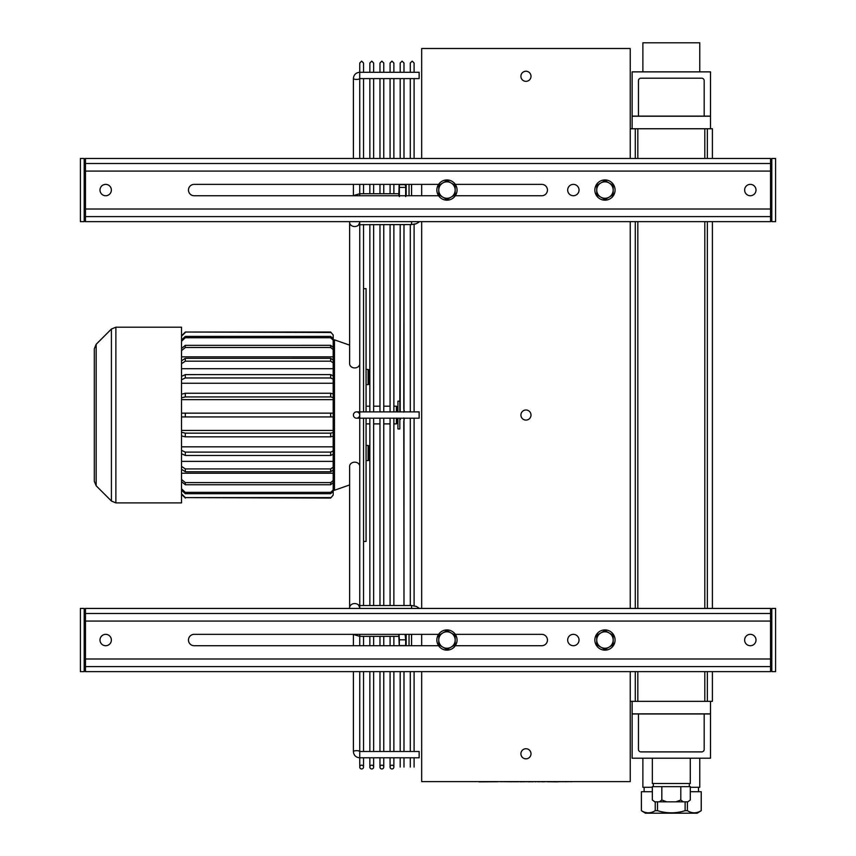 <?xml version="1.0" encoding="UTF-8"?>
<svg xmlns="http://www.w3.org/2000/svg" width="856" height="856" viewBox="0 0 856 856"><rect width="100%" height="100%" fill="white"/><g stroke="black" fill="none" stroke-linecap="round" stroke-linejoin="round"><path stroke-width="1.28" d="M400.448 419.397L399.816 419.397M403.786 420.885L403.989 605.534L403.989 418.199M404.235 418.199L404.235 419.419L403.786 417.963M403.786 412.121L404.235 410.666L404.235 411.886M403.989 411.886L403.989 224.561L403.786 409.211M396.403 418.199L396.403 423.891L397.666 422.629L397.666 418.199M397.666 411.886L397.666 407.456L396.403 406.193L396.403 411.886M363.533 288.643L366.068 288.643L366.068 411.886M366.068 418.199L366.068 541.441L363.533 541.441M366.068 460.614L368.091 460.614L368.091 445.441L366.068 445.441M366.068 384.644L368.091 384.644L368.091 369.471L366.068 369.471M368.722 382.675L368.091 382.675M366.068 406.193L369.856 406.193L369.856 384.355L368.722 384.355L368.722 369.76L369.856 369.76L369.856 224.561L369.856 411.886M368.722 380.706L369.856 380.706M368.722 373.409L369.856 373.409M349.633 484.945L334.461 490.253L334.461 339.832L333.198 339.832M333.198 347.429L333.198 349.58L330.651 347.483L330.651 345.332L333.198 347.429L333.198 340.121L330.651 337.735L330.651 336.397L333.198 338.773L333.198 335.017L330.651 332.021L333.198 335.017M333.198 360.012L333.198 362.848L330.651 361.157L330.651 358.322L333.198 360.012L333.198 349.58M333.198 375.795L333.198 379.155L330.651 377.967L330.651 374.607L333.198 375.795L333.198 362.848M333.198 393.856L333.198 397.537L330.651 396.927L330.651 393.246L333.198 393.856L333.198 379.155M333.198 489.964L333.198 491.312L330.651 493.698L330.651 492.35L333.198 489.964L333.198 482.656L330.651 484.753L330.651 482.602L333.198 480.505L333.198 470.072L330.651 471.763L330.651 468.928L333.198 467.237L333.198 454.29L330.651 455.478L330.651 452.118L333.198 450.941L333.198 436.228L330.651 436.838L330.651 433.157L333.198 432.548L333.198 416.936L330.651 416.936L330.651 413.148L333.198 413.148L333.198 397.537M181.526 335.809L185.313 332.042L330.651 332.021M185.313 332.021L330.651 332.481M185.313 332.481L181.526 336.269M333.198 338.773L333.198 340.121M181.526 339.96L185.313 336.408L330.651 336.397M185.313 336.397L185.313 337.735L330.651 337.735M185.313 337.735L181.526 341.309M181.526 348.467L185.313 345.353L330.651 345.332M185.313 345.332L185.313 347.483L330.651 347.483M185.313 347.483L181.526 350.628M333.198 356.845L181.526 356.845M181.526 360.847L185.313 358.332L330.651 358.322M185.313 358.322L185.313 361.157L330.651 361.157M185.313 361.157L181.526 363.693M333.198 368.701L181.526 368.701M181.526 376.383L185.313 374.618L330.651 374.607M185.313 374.607L185.313 377.967L330.651 377.967M185.313 377.967L181.526 379.743M333.198 383.253L181.526 383.253M181.526 394.156L185.313 393.246L330.651 393.246M185.313 393.246L185.313 396.927L330.651 396.927M185.313 396.927L181.526 397.837M333.198 399.645L181.526 399.645M333.198 413.148L333.198 416.936M181.526 413.148L330.651 413.148M185.313 413.148L185.313 416.936L181.526 416.936M185.313 416.936L330.651 416.936M333.198 432.548L333.198 436.228M181.526 430.44L333.198 430.44M181.526 432.248L185.313 433.157L330.651 433.157M185.313 433.157L185.313 436.838L181.526 435.929M185.313 436.838L330.651 436.838M333.198 450.941L333.198 454.29M181.526 446.832L333.198 446.832M181.526 450.352L185.313 452.118L330.651 452.118M185.313 455.467L181.526 453.712M185.313 452.118L185.313 455.478L330.651 455.478M333.198 467.237L333.198 470.072M181.526 461.384L333.198 461.384M181.526 466.402L185.313 468.928L330.651 468.928M185.313 468.928L185.313 471.763L181.526 469.238M185.313 471.763L330.651 471.763M333.198 480.505L333.198 482.656M181.526 473.24L333.198 473.24M181.526 479.467L185.313 482.602L330.651 482.602M185.313 482.602L185.313 484.753L181.526 481.618M185.313 484.753L330.651 484.753M181.526 488.787L185.313 492.35L330.651 492.35M185.313 492.35L185.313 493.698L181.526 490.124M185.313 493.698L330.651 493.698M333.198 495.078L330.651 498.064L333.198 495.078L333.198 491.312M181.526 493.816L185.313 497.604L330.651 497.604M185.313 498.042L181.526 494.276M185.313 497.604L330.651 498.064M115.881 502.889L181.526 502.889L181.526 327.195L115.881 327.195L111.419 329.046L111.419 501.038L115.881 502.889L115.881 327.195M96.161 344.305L94.31 348.777L94.31 481.318L96.161 485.78L96.161 344.305L111.419 329.046M368.722 458.645L368.091 458.645M369.856 418.199L369.856 605.534L369.856 460.325L368.722 460.325L368.722 445.73L369.856 445.73L369.856 423.891L366.068 423.891M368.722 449.379L369.856 449.379M368.722 456.676L369.856 456.676M414.101 757.806L414.101 767.062L414.101 757.806L419.151 757.806L419.151 751.482L414.101 751.482L414.101 671.628L414.101 751.482M398.8 636.35L359.745 636.35L359.734 645.724L359.745 634.35M419.151 757.806L359.734 757.806C355.914 757.453 353.806 755.399 353.41 751.643L353.41 671.628L353.41 751.643C353.806 755.399 355.914 757.453 359.734 757.806L359.745 671.628L359.734 751.482L419.151 751.482M359.745 221.651L359.734 418.199L419.151 418.199L419.151 411.886L356.567 411.886A3.157 3.157 0 0 1 359.734 415.042A3.157 3.157 0 0 1 356.567 418.199A3.157 3.157 0 0 1 353.41 415.042A3.157 3.157 0 0 1 356.567 411.886M419.151 78.452L419.151 72.289L359.734 72.289C355.914 72.632 353.806 74.686 353.41 78.452A3.157 0.974 180 0 0 356.31 79.426A3.157 0.974 180 0 0 359.691 78.613L359.745 72.289C355.914 72.632 353.806 74.686 353.41 78.452L353.41 158.456L353.41 78.452M359.745 195.746L359.734 184.372M359.734 158.456L359.734 78.602L359.745 158.456L359.734 78.602L419.151 78.602L414.101 78.602L414.101 158.456L414.101 78.602M479.071 781.86L497.957 781.731M492.853 781.614L477.702 781.614M493.131 781.614L495.645 781.614M498.545 781.614L495.645 781.731M498.759 781.614L500.739 781.614M512.391 781.614L517.687 781.731M509.566 781.614L512.391 781.731M538.734 781.614L542.33 781.614M553.618 781.614L550.793 781.614M553.65 781.614L555.64 781.614M522.417 781.614L524.107 781.731M523.733 781.614L526.804 781.731M538.039 781.731L538.916 781.731M542.469 781.614L545.368 781.731M543.271 781.731L544.031 781.731L543.271 781.603M521.154 781.731L521.914 781.731L521.154 781.603M501.563 781.667L502.825 781.603M536.616 781.614L533.406 781.614M531.276 781.731L532.486 781.731M529.233 781.614L530.164 781.731M528.323 781.731L529.233 781.731M521.004 781.614L519.56 781.731M503.585 781.667L509.566 781.731M556.079 781.614L558.957 781.614M550.504 781.614L548.493 781.614M545.24 781.614L547.99 781.614M536.808 781.614L538.413 781.614M531.779 781.614L533.406 781.731M531.48 781.614L529.992 781.731M529.136 781.614L526.675 781.614M516.821 781.614L519.699 781.614M534.979 781.731L535.877 781.796M524.942 781.731L522.663 781.731M512.926 781.731L515.333 781.731M509.898 781.731L511.546 781.796M516.221 781.731L518.618 781.731M540.104 781.731L537.707 781.731M520.523 781.731L521.272 781.796M519.881 781.731L520.523 781.796M528.73 781.731L529.49 781.796M527.724 781.731L528.73 781.796M533.16 781.731L530.88 781.731M541.153 781.731L543.935 781.796M558.957 781.667L563.248 781.614M557.598 781.731L562.863 781.667M547.198 781.731L557.598 781.849M500.739 781.667L502.825 781.667M504.548 781.667L503.585 781.614M494.511 781.731L493.634 781.731M564.735 781.614L562.863 781.731M570.866 781.614L564.735 781.731M572.942 781.614L570.866 781.731M515.045 781.731L514.167 781.731M522.46 781.731L521.657 781.731M517.238 781.731L516.286 781.731M459.597 781.603L592.32 781.603M421.676 671.628L421.676 781.603L630.241 781.603L630.241 671.628M525.959 748.733A5.061 5.061 0 0 1 530.335 756.319A5.061 5.061 0 0 1 521.582 756.319A5.061 5.061 0 0 1 525.959 748.733M438.604 645.724L194.162 645.724A5.692 5.692 0 0 1 188.47 640.031A5.692 5.692 0 0 1 194.162 634.35L438.604 634.35M111.376 640.031A5.692 5.692 0 0 1 102.838 644.964A5.692 5.692 0 0 1 102.838 635.109A5.692 5.692 0 0 1 111.376 640.031M756.009 640.031A5.692 5.692 0 0 1 747.47 644.964A5.692 5.692 0 0 1 747.47 635.109A5.692 5.692 0 0 1 756.009 640.031M579.041 640.031A5.692 5.692 0 0 1 570.513 644.964A5.692 5.692 0 0 1 570.513 635.109A5.692 5.692 0 0 1 579.041 640.031M455.317 634.35A10.111 10.111 0 0 0 438.026 635.302A10.111 10.111 0 0 0 446.96 650.143A10.111 10.111 0 0 0 455.317 634.35L541.762 634.35A5.692 5.692 0 0 1 547.444 640.031A5.692 5.692 0 0 1 541.762 645.724L455.317 645.724M604.957 650.143A10.111 10.111 0 0 0 613.72 634.981A10.111 10.111 0 0 0 596.204 634.981A10.111 10.111 0 0 0 604.957 650.143M771.802 613.495L770.539 613.495L770.539 608.434L85.461 608.434L85.461 658.992L770.539 658.992L770.539 671.628L85.461 671.628L85.461 666.578L771.802 666.578M85.461 621.071L770.539 621.071L770.539 613.495L84.198 613.495M84.198 666.578L85.461 666.578L85.461 658.992M80.4 671.628L84.198 671.628L84.198 608.434L80.4 608.434L80.4 671.628M775.6 671.628L771.802 671.628L771.802 608.434L775.6 608.434L775.6 671.628M421.676 221.651L421.676 608.434M630.241 608.434L630.241 221.651M525.959 409.992A5.061 5.061 0 0 1 530.335 417.568A5.061 5.061 0 0 1 521.582 417.568A5.061 5.061 0 0 1 525.959 409.992M438.604 195.746L194.162 195.746A5.692 5.692 0 0 1 188.47 190.053A5.692 5.692 0 0 1 194.162 184.372L438.604 184.372A10.111 10.111 0 0 0 446.96 200.165A10.111 10.111 0 0 0 455.895 185.324A10.111 10.111 0 0 0 438.604 184.372M111.376 190.053A5.692 5.692 0 0 1 102.838 194.975A5.692 5.692 0 0 1 102.838 185.131A5.692 5.692 0 0 1 111.376 190.053M756.009 190.053A5.692 5.692 0 0 1 747.47 194.975A5.692 5.692 0 0 1 747.47 185.131A5.692 5.692 0 0 1 756.009 190.053M579.041 190.053A5.692 5.692 0 0 1 570.513 194.975A5.692 5.692 0 0 1 570.513 185.131A5.692 5.692 0 0 1 579.041 190.053M455.317 184.372L541.762 184.372A5.692 5.692 0 0 1 547.444 190.053A5.692 5.692 0 0 1 541.762 195.746L455.317 195.746M455.178 185.313L455.178 194.794L451.069 197.169A8.218 8.218 0 0 0 451.069 182.938L455.178 185.313M451.069 197.169L446.96 199.544L442.852 197.169A8.218 8.218 0 0 0 451.069 197.169M442.852 197.169L438.743 194.794L438.743 190.053A8.218 8.218 0 0 0 442.852 197.169M438.743 190.053L438.743 185.313L442.852 182.938A8.218 8.218 0 0 0 438.743 190.053M442.852 182.938L446.96 180.562L451.069 182.938A8.218 8.218 0 0 0 442.852 182.938M604.957 200.165A10.111 10.111 0 0 0 613.72 185.003A10.111 10.111 0 0 0 596.204 185.003A10.111 10.111 0 0 0 604.957 200.165M613.174 185.313L613.174 194.794L609.065 197.169A8.218 8.218 0 0 0 609.065 182.938L613.174 185.313M609.065 197.169L604.957 199.544L600.848 197.169A8.218 8.218 0 0 0 609.065 197.169M600.848 197.169L596.739 194.794L596.739 190.053A8.218 8.218 0 0 0 600.848 197.169M596.739 190.053L596.739 185.313L600.848 182.938A8.218 8.218 0 0 0 596.739 190.053M600.848 182.938L604.957 180.562L609.065 182.938A8.218 8.218 0 0 0 600.848 182.938M771.802 163.507L770.539 163.507L770.539 158.456L85.461 158.456L85.461 209.014L770.539 209.014L770.539 221.651L85.461 221.651L85.461 216.6L771.802 216.6M85.461 171.093L770.539 171.093L770.539 163.507L84.198 163.507M84.198 216.6L85.461 216.6L85.461 209.014M80.4 221.651L84.198 221.651L84.198 158.456L80.4 158.456L80.4 221.651M775.6 221.651L771.802 221.651L771.802 158.456L775.6 158.456L775.6 221.651M630.241 158.456L630.241 48.492L421.676 48.492L421.676 158.456M525.959 71.241A5.061 5.061 0 0 1 530.335 78.827A5.061 5.061 0 0 1 521.582 78.827A5.061 5.061 0 0 1 525.959 71.241M421.676 184.372L421.676 195.746M421.676 634.35L421.676 645.724M421.676 686.801L421.666 775.279M358.932 605.438A5.061 4.141 0 0 0 353.26 603.715A5.061 4.141 0 0 0 349.633 607.685L349.633 466.317A5.061 4.141 0 0 1 354.684 462.176A5.061 4.141 0 0 1 359.745 466.317M411.565 195.746L411.565 184.372M409.04 195.746L409.04 184.372M405.68 184.693L405.68 196.623M405.551 184.693L399.367 184.693L399.121 185.356L399.324 184.778M399.367 184.693L399.367 196.623M398.8 195.746L399.121 185.356M405.68 187.4L399.367 187.4M358.932 224.647A5.061 4.141 -0 0 1 353.26 226.369A5.061 4.141 -0 0 1 349.633 222.4L349.633 363.779A5.061 4.141 -0 0 0 354.684 367.92A5.061 4.141 -0 0 0 359.745 363.779M399.292 645.36L399.367 639.807L405.68 639.807L405.68 645.574L399.367 645.574M405.68 645.649L403.989 645.649M400.191 645.649L399.367 645.649M411.565 645.724L411.565 634.35M409.04 645.724L409.04 634.35M405.102 634.35L405.68 639.807M399.206 645.06L398.8 634.35M399.035 634.35L399.367 639.807M405.605 184.586L403.989 184.586M400.191 184.586L399.367 184.586M632.135 701.342L632.135 713.851L710.501 713.851L710.501 701.342M710.501 128.753L710.501 116.234L632.135 116.234L632.135 128.753M712.395 158.456L712.395 128.753L630.241 128.753M712.395 221.651L712.395 608.434M712.395 671.628L712.395 701.342L707.345 701.342L707.345 671.628M630.241 701.342L707.345 701.342M707.345 608.434L707.345 221.651M707.345 158.456L707.345 128.753M635.291 701.342L635.291 671.628M635.291 608.434L635.291 221.651M635.291 158.456L635.291 128.753M451.069 632.916L455.178 635.291L455.178 644.782L446.96 649.522L438.743 644.782L438.743 635.291L446.96 630.551L451.069 632.916A8.218 8.218 0 0 0 438.743 640.031A8.218 8.218 0 0 0 451.069 647.147A8.218 8.218 0 0 0 451.069 632.916M609.065 632.916L613.174 635.291L613.174 644.782L604.957 649.522L596.739 644.782L596.739 635.291L604.957 630.551L609.065 632.916A8.218 8.218 0 0 0 596.739 640.031A8.218 8.218 0 0 0 609.065 647.147A8.218 8.218 0 0 0 609.065 632.916M361.639 768.956A1.894 1.894 0 0 0 363.286 766.12A1.894 1.894 0 0 0 360.002 766.12A1.894 1.894 0 0 0 361.639 768.956M363.533 741.788L363.533 751.482L369.856 751.482L369.856 671.628L369.856 751.482M381.862 768.956A1.894 1.894 0 0 0 383.509 766.12A1.894 1.894 0 0 0 380.225 766.12A1.894 1.894 0 0 0 381.862 768.956M371.75 768.956A1.894 1.894 0 0 0 373.398 766.12A1.894 1.894 0 0 0 370.113 766.12A1.894 1.894 0 0 0 371.75 768.956M391.973 768.956A1.894 1.894 0 0 0 393.621 766.12A1.894 1.894 0 0 0 390.336 766.12A1.894 1.894 0 0 0 391.973 768.956M653.395 786.653L690.289 786.653L690.289 799.996L687.85 801.826L683.249 801.826L680.809 799.996L675.919 801.826L666.717 801.826L661.827 799.996L659.388 801.826L654.787 801.826L652.347 799.996L652.347 786.653L653.395 786.653M655.236 801.826L655.236 810.675C650.635 813.532 646.034 813.532 641.422 810.675L641.401 791.714L652.347 791.714M690.289 791.714L701.214 791.714L701.214 810.675C696.602 813.532 692.001 813.532 687.4 810.675L687.4 801.826M661.827 799.996L661.827 786.653M680.809 799.996L680.809 786.653M652.347 799.996L654.787 801.826M687.85 801.826L690.289 799.996M675.919 801.826L683.249 801.826M659.388 801.826L666.717 801.826M685.121 801.826L685.121 810.675C675.919 813.532 666.717 813.532 657.515 810.675L657.515 801.826M641.401 791.714L641.401 810.675L645.403 813.2L697.233 813.2L701.235 810.675L701.235 791.714M687.4 810.675L685.121 810.675M657.515 810.675L655.236 810.675M710.501 758.213L632.135 758.213L632.135 713.979L710.501 713.979L710.501 758.213M638.458 713.979L638.458 749.364A2.525 2.525 0 0 0 640.983 751.9L701.653 751.9A2.525 2.525 0 0 0 704.178 749.364L704.178 713.979M652.347 787.285L642.877 787.285L642.877 758.213M699.759 758.213L699.759 787.285L690.289 787.285M690.278 758.213L690.278 783.497L652.358 783.497L652.358 758.213M632.135 71.872L710.501 71.872L710.501 116.116L632.135 116.116L632.135 71.872M704.178 116.116L704.178 80.721A2.525 2.525 0 0 0 701.653 78.196L640.983 78.196A2.525 2.525 0 0 0 638.458 80.721L638.458 116.116M642.877 71.872L642.877 42.8L699.759 42.8L699.759 71.872M397.922 418.199L397.922 428.952L399.816 428.952L399.816 418.199M399.816 411.886L399.816 401.143L397.922 401.143L397.922 411.886M359.734 751.643L359.67 751.472A3.157 0.974 0 0 0 356.31 750.669A3.157 0.974 0 0 0 353.41 751.643M770.539 658.992L770.539 621.071M770.539 209.014L770.539 171.093M411.565 608.434L411.565 605.534L416.337 606.412L419.494 608.434L416.519 606.487M359.745 608.434L359.745 605.534L411.565 605.534M406.151 184.372L406.151 195.746M411.565 221.651L411.565 224.561L416.284 223.694L418.905 222.186M406.151 634.35L406.151 645.724M637.827 701.342L637.827 671.628M637.827 608.434L637.827 221.651M637.827 158.456L637.827 128.753M704.809 128.753L704.809 158.456M704.809 221.651L704.809 608.434M704.809 671.628L704.809 701.342M400.191 411.886L400.191 224.561L399.816 410.698M396.403 406.193L393.878 406.193L393.878 224.561L393.878 411.886M390.079 411.886L390.079 224.561L390.079 406.193L383.755 406.193L383.755 224.561L383.755 411.886M379.968 411.886L379.968 224.561L379.968 406.193L373.644 406.193L373.644 224.561L373.644 411.886M396.403 423.891L393.878 423.891L393.878 605.534L393.878 418.199M390.079 418.199L390.079 605.534L390.079 423.891L383.755 423.891L383.755 605.534L383.755 418.199M379.968 418.199L379.968 605.534L379.968 423.891L373.644 423.891L373.644 605.534L373.644 418.199M368.722 371.45L368.091 371.45M349.633 345.15L334.461 339.832M334.461 490.253L333.198 490.253M96.161 485.78L111.419 501.038M368.722 447.421L368.091 447.421M363.533 757.806L363.533 767.062L363.533 757.806L369.856 757.806L369.856 767.062L369.856 757.806M373.644 757.806L373.644 767.062L373.644 757.806L379.968 757.806L379.968 767.062L379.968 757.806M383.755 757.806L383.755 767.062L383.755 757.806L390.079 757.806L390.079 767.062L390.079 757.806M393.878 757.806L393.878 767.062L393.878 757.806L400.191 757.806L400.191 767.062L400.191 757.806M403.989 757.806L403.989 767.062L403.989 757.806L410.302 757.806L410.302 767.062L410.302 757.806M373.644 751.482L373.644 671.628L373.644 751.482L379.968 751.482L379.968 671.628L379.968 751.482M383.755 751.482L383.755 671.628L383.755 751.482L390.079 751.482L390.079 671.628L390.079 751.482M393.878 751.482L393.878 671.628L393.878 751.482L400.191 751.482L400.191 671.628L400.191 751.482M403.989 751.482L403.989 671.628L403.989 751.482L410.302 751.482L410.302 671.628L410.302 751.482M353.41 634.692L353.41 645.724L353.41 634.692M359.745 607.685L358.685 605.353L359.745 605.534L359.745 418.199L356.567 418.199M353.41 195.403L353.41 184.372L353.41 195.403M363.533 158.456L363.533 78.602L369.856 78.602L369.856 158.456L369.856 78.602M373.644 78.602L373.644 158.456L373.644 78.602L379.968 78.602L379.968 158.456L379.968 78.602M383.755 78.602L383.755 158.456L383.755 78.602L390.079 78.602L390.079 158.456L390.079 78.602M393.878 78.602L393.878 158.456L393.878 78.602L400.191 78.602L400.191 158.456L400.191 78.602M403.989 78.602L403.989 158.456L403.989 78.602L410.302 78.602L410.302 158.456L410.302 78.602M359.745 72.289L359.745 63.023L361.639 61.129L363.533 63.023L363.533 72.289L369.856 72.289L369.856 63.023L369.856 72.289M373.644 72.289L373.644 63.023L373.644 72.289L379.968 72.289L379.968 63.023L379.968 72.289M383.755 72.289L383.755 63.023L383.755 72.289L390.079 72.289L390.079 63.023L390.079 72.289M393.878 72.289L393.878 63.023L393.878 72.289L400.191 72.289L400.191 63.023L400.191 72.289M403.989 72.289L403.989 63.023L403.989 72.289L410.302 72.289L410.302 63.023L410.302 72.289M414.101 72.289L414.101 63.023L414.101 72.289L419.151 72.289M414.101 224.326L414.101 411.886L414.101 224.326L415.588 223.94M349.633 607.685L349.676 608.434M352.897 634.35L359.745 636.35M405.252 185.356L405.712 184.372M411.565 224.561L358.685 224.732L359.745 222.4M349.633 222.4L349.676 221.651M352.897 195.746L359.745 193.734L398.8 193.734M414.101 63.023L412.196 61.129L410.302 63.023M414.101 605.77L414.101 418.199L414.101 605.77M410.302 224.561L410.302 411.886L410.302 224.561M410.302 418.199L410.302 605.534L410.302 418.199M363.533 751.482L363.533 671.628M363.533 645.724L363.533 636.35M363.533 605.534L363.533 418.199M363.533 411.886L363.533 224.561M363.533 193.734L363.533 184.372M359.745 757.806L359.745 767.062M403.989 63.023L402.085 61.129L400.191 63.023M400.191 419.397L400.191 418.199M383.755 63.023L381.862 61.129L379.968 63.023M383.755 645.724L383.755 636.35L383.755 645.724M383.755 193.734L383.755 184.372L383.755 193.734M379.968 184.372L379.968 193.734L379.968 184.372M379.968 636.35L379.968 645.724L379.968 636.35M373.644 63.023L371.75 61.129L369.856 63.023M373.644 645.724L373.644 636.35L373.644 645.724M373.644 193.734L373.644 184.372L373.644 193.734M369.856 184.372L369.856 193.734L369.856 184.372M369.856 636.35L369.856 645.724L369.856 636.35M393.878 63.023L391.973 61.129L390.079 63.023M393.878 645.724L393.878 636.35L393.878 645.724M393.878 193.734L393.878 184.372L393.878 193.734M390.079 184.372L390.079 193.734L390.079 184.372M390.079 636.35L390.079 645.724L390.079 636.35M653.31 783.497L653.31 786.653M689.326 783.497L689.326 786.653M644.14 787.285L644.14 791.714M698.496 787.285L698.496 791.714"/></g></svg>
